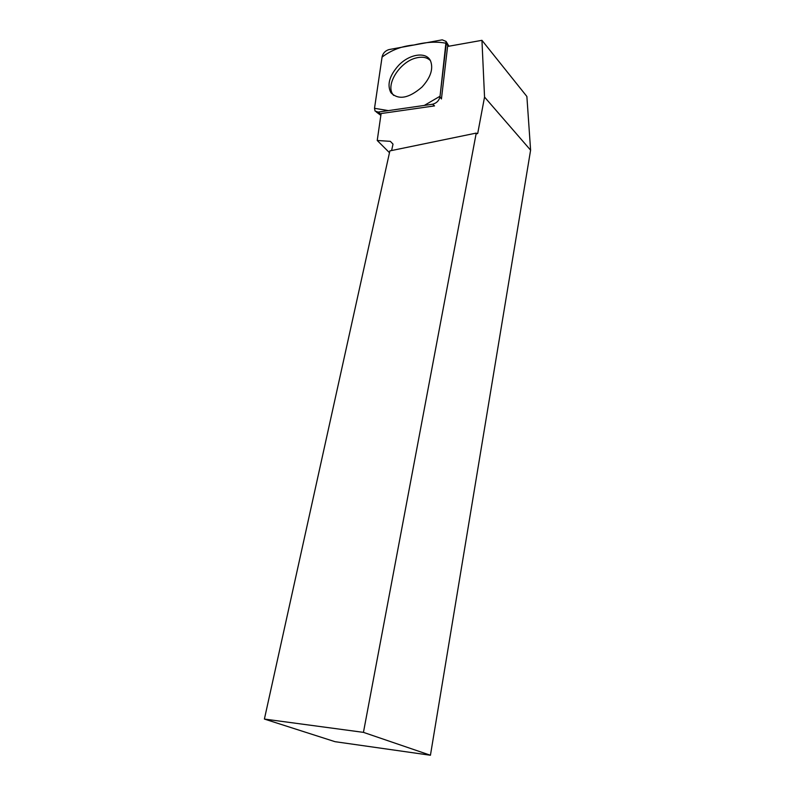 <?xml version="1.0" encoding="UTF-8"?>
<svg xmlns="http://www.w3.org/2000/svg" width="795" height="795" viewBox="0 0 795 795"><rect width="100%" height="100%" fill="white"/><g stroke="black" fill="none" stroke-linecap="round" stroke-linejoin="round"><path stroke-width="1.19" d="M439.983 96.811L446.075 41.429L442.249 39.839L389.033 49.568C385.406 50.661 383.111 53.007 382.147 56.584L374.505 108.319L375.051 111.042L378.191 112.085L432.589 104.224C436.554 103.171 439.019 100.697 439.983 96.811L441.434 98.977L447.595 46.448L481.949 40.326L526.876 96.473L530.603 150.166L484.543 97.06L481.949 40.326M398.673 65.319C389.451 75.585 386.857 84.697 390.872 92.657C398.404 100.269 408.759 98.421 421.946 87.102C430.651 77.542 433.514 68.817 430.552 60.917C426.319 51.367 409.505 53.911 398.673 65.319M476.235 133.093L389.878 150.891L264.397 719.058L363.444 732.364L476.235 133.093L476.861 133.808L477.716 133.431L484.543 97.06M363.444 732.364L430.433 755.25L530.603 150.166M430.433 755.25L334.983 741.675L264.397 719.058M432.589 104.224L434.537 105.894L381.113 113.546L377.228 140.486L390.355 141.341L393.018 144.124L391.607 150.533M476.722 133.639L477.716 133.431M377.228 140.486L389.48 152.7M393.604 95.38L392.919 94.476C385.307 84.518 400.163 61.454 416.381 57.896C422.393 56.445 427.064 57.339 430.373 60.579M374.515 108.309L388.377 110.614L424.301 105.427L440.052 96.225L446.293 43.318C437.171 41.39 426.408 41.946 414.016 44.997C401.962 46.031 391.309 50.075 382.057 57.121L374.515 108.309M448.201 46.339L446.293 43.308M378.191 112.085L380.994 114.311M380.845 115.384L376.204 111.906M448.937 46.209L446.075 41.429M392.919 94.476L390.872 92.657"/></g></svg>
